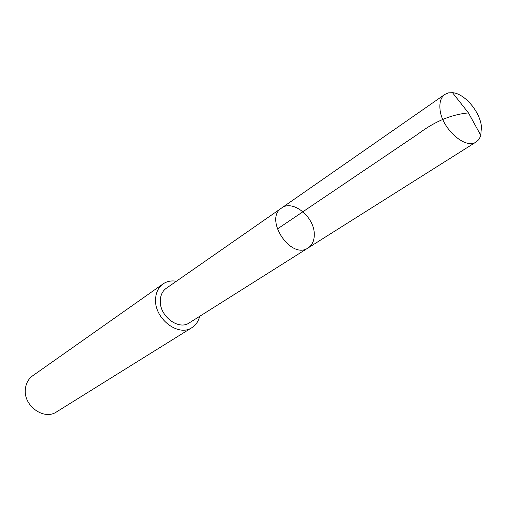<?xml version="1.0" encoding="UTF-8"?>
<svg xmlns="http://www.w3.org/2000/svg" width="507" height="507" viewBox="0 0 507 507"><rect width="100%" height="100%" fill="white"/><g stroke="black" fill="none" stroke-linecap="round" stroke-linejoin="round"><path stroke-width="0.76" d="M308.11 247.936L189.231 322.908C178.47 330.691 159.128 315.766 160.301 300.347C160.573 295.004 162.57 290.98 166.277 288.28L281.639 207.997C263.602 218.929 291.018 260.287 308.11 247.936C312.331 245.071 314.391 240.47 314.277 234.126C314.378 216.876 292.723 199.327 281.639 207.997C263.602 218.929 291.018 260.287 308.11 247.936L476.288 141.865C465.464 150.11 441.065 128.062 439.968 108.688C439.442 101.964 441.065 97.205 444.848 94.422L448.353 92.895L452.491 92.686C464.685 93.51 480.123 111.781 481.473 126.832L480.68 136.091L478.728 139.679L476.288 141.865M199.638 316.349C198.452 321.324 195.905 325.069 191.988 327.592C178.413 337.307 154.065 318.459 155.586 299.035C155.941 292.355 158.425 287.311 163.045 283.92C166.892 281.296 171.334 280.409 176.379 281.252M191.988 327.592L56.619 411.855C44.008 420.734 23.176 405.72 25.375 389.059C25.984 383.33 28.43 378.894 32.702 375.769L163.045 283.92M277.297 229.044L417.717 134.254C432.16 123.353 448.866 114.715 468.462 112.909L452.491 92.686M281.639 207.997L444.848 94.422M468.462 112.909L480.87 135.502"/></g></svg>
